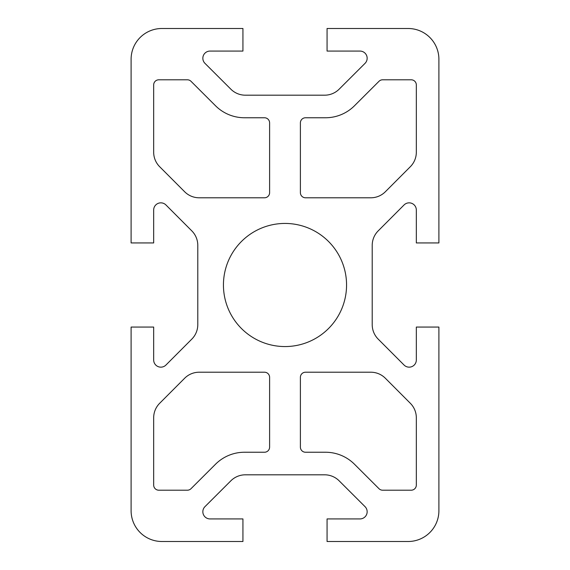 <?xml version="1.0" encoding="UTF-8"?>
<svg xmlns="http://www.w3.org/2000/svg" width="570" height="570" viewBox="0 0 570 570"><rect width="100%" height="100%" fill="white"/><g stroke="black" fill="none" stroke-linecap="round" stroke-linejoin="round"><path stroke-width="0.85" d="M346.56 285A61.56 61.56 0 0 0 285 223.44A61.56 61.56 0 0 0 223.44 285A61.56 61.56 0 0 0 285 346.56A61.56 61.56 0 0 0 346.56 285M204.958 63.341A7.182 7.182 0 0 1 210.031 51.072L242.934 51.072L242.934 28.5L161.88 28.5A30.78 30.78 0 0 0 131.1 59.28L131.1 242.934L153.672 242.934L153.672 210.031A7.182 7.182 0 0 1 165.941 204.958L191.798 230.871A20.52 20.52 0 0 1 197.79 245.364L197.79 324.636A20.52 20.52 0 0 1 191.798 339.129L165.941 365.042A7.182 7.182 0 0 1 153.672 359.969L153.672 327.066L131.1 327.066L131.1 510.72A30.78 30.78 0 0 0 161.88 541.5L242.934 541.5L242.934 518.928L210.031 518.928A7.182 7.182 0 0 1 204.958 506.659L230.871 480.802A20.52 20.52 0 0 1 245.364 474.81L324.636 474.81A20.52 20.52 0 0 1 339.129 480.802L365.042 506.659A7.182 7.182 0 0 1 359.969 518.928L327.066 518.928L327.066 541.5L408.12 541.5A30.78 30.78 0 0 0 438.9 510.72L438.9 327.066L416.328 327.066L416.328 359.969A7.182 7.182 0 0 1 404.059 365.042L378.202 339.129A20.52 20.52 0 0 1 372.21 324.636L372.21 245.364A20.52 20.52 0 0 1 378.202 230.871L404.059 204.958A7.182 7.182 0 0 1 416.328 210.031L416.328 242.934L438.9 242.934L438.9 59.28A30.78 30.78 0 0 0 408.12 28.5L327.066 28.5L327.066 51.072L359.969 51.072A7.182 7.182 0 0 1 365.042 63.341L339.129 89.198A20.52 20.52 0 0 1 324.636 95.19L245.364 95.19A20.52 20.52 0 0 1 230.871 89.198L204.958 63.341M411.198 490.2A5.13 5.13 0 0 0 416.328 485.07L416.328 417.782A20.52 20.52 0 0 0 410.336 403.289L385.341 378.238A20.52 20.52 0 0 0 370.814 372.21L305.52 372.21A5.13 5.13 0 0 0 300.39 377.34L300.39 447.108A5.13 5.13 0 0 0 305.52 452.238L325.484 452.238A41.04 41.04 0 0 1 354.469 464.222L379 488.704A5.13 5.13 0 0 0 382.627 490.2L411.198 490.2M264.48 452.238A5.13 5.13 0 0 0 269.61 447.108L269.61 377.34A5.13 5.13 0 0 0 264.48 372.21L199.186 372.21A20.52 20.52 0 0 0 184.659 378.238L159.664 403.289A20.52 20.52 0 0 0 153.672 417.782L153.672 485.07A5.13 5.13 0 0 0 158.802 490.2L187.373 490.2A5.13 5.13 0 0 0 191 488.704L215.531 464.222A41.04 41.04 0 0 1 244.516 452.238L264.48 452.238M264.48 197.79A5.13 5.13 0 0 0 269.61 192.66L269.61 122.892A5.13 5.13 0 0 0 264.48 117.762L244.516 117.762A41.04 41.04 0 0 1 215.531 105.778L191 81.296A5.13 5.13 0 0 0 187.373 79.8L158.802 79.8A5.13 5.13 0 0 0 153.672 84.93L153.672 152.219A20.52 20.52 0 0 0 159.664 166.711L184.659 191.762A20.52 20.52 0 0 0 199.186 197.79L264.48 197.79M410.336 166.711A20.52 20.52 0 0 0 416.328 152.219L416.328 84.93A5.13 5.13 0 0 0 411.198 79.8L382.627 79.8A5.13 5.13 0 0 0 379 81.296L354.469 105.778A41.04 41.04 0 0 1 325.484 117.762L305.52 117.762A5.13 5.13 0 0 0 300.39 122.892L300.39 192.66A5.13 5.13 0 0 0 305.52 197.79L370.814 197.79A20.52 20.52 0 0 0 385.341 191.762L410.336 166.711"/></g></svg>
